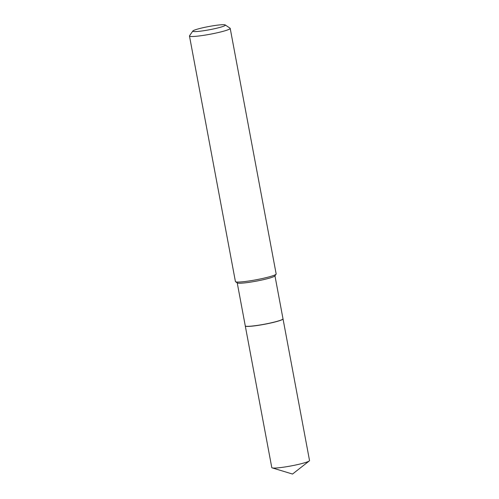 <?xml version="1.0" encoding="UTF-8"?>
<svg xmlns="http://www.w3.org/2000/svg" width="499" height="499" viewBox="0 0 499 499"><rect width="100%" height="100%" fill="white"/><g stroke="black" fill="none" stroke-linecap="round" stroke-linejoin="round"><path stroke-width="0.75" d="M245.283 325.903A19.193 1.909 -10.6 0 0 245.283 325.947L271.793 467.6A19.193 1.909 -10.6 0 0 272.198 467.887A19.193 1.909 -10.6 0 0 276.851 467.95A19.193 1.909 -10.6 0 0 296.057 464.925A19.193 1.909 -10.6 0 0 309.261 460.951A19.193 1.909 -10.6 0 0 309.53 460.54L283.02 318.886A19.193 1.909 -10.6 0 0 283.008 318.842M245.283 325.947A19.193 1.909 -10.6 0 0 250.342 326.296A19.193 1.909 -10.6 0 0 271.225 322.903A19.193 1.909 -10.6 0 0 283.02 318.886M245.452 326.065A19.105 1.896 -10.6 0 0 245.502 326.103A19.105 1.896 -10.6 0 0 257.69 325.429A19.105 1.896 -10.6 0 0 276.957 321.456A19.105 1.896 -10.6 0 0 282.877 319.104A19.105 1.896 -10.6 0 0 282.902 319.054M237.225 282.864L245.271 325.866A19.193 1.909 -10.6 0 0 245.396 326.034A19.193 1.909 -10.6 0 0 257.646 325.354A19.193 1.909 -10.6 0 0 276.995 321.368A19.193 1.909 -10.6 0 0 282.945 319.004A19.193 1.909 -10.6 0 0 283.002 318.799L274.955 275.804M220.19 27.314A16.579 1.647 -10.6 0 0 225.261 24.95A16.579 1.647 -10.6 0 0 214.689 25.536A16.579 1.647 -10.6 0 0 197.972 28.979A16.579 1.647 -10.6 0 0 192.839 31.019A16.579 1.647 -10.6 0 0 201.976 30.969A16.579 1.647 -10.6 0 0 220.19 27.314M192.839 31.019L189.533 35.791A20.721 2.058 -10.6 0 0 189.47 36.009A20.721 2.058 -10.6 0 0 201.883 35.597A20.721 2.058 -10.6 0 0 223.72 31.156A20.721 2.058 -10.6 0 0 230.207 28.387A20.721 2.058 -10.6 0 0 230.07 28.206L225.261 24.95M189.47 36.009L235.422 281.561A20.721 2.058 -10.6 0 0 235.565 281.742A20.721 2.058 -10.6 0 0 248.783 281.012A20.721 2.058 -10.6 0 0 269.678 276.708A20.721 2.058 -10.6 0 0 276.097 274.157A20.721 2.058 -10.6 0 0 276.159 273.939L230.207 28.387M235.565 281.742L237.337 282.939A19.193 1.909 -10.6 0 0 249.581 282.266A19.193 1.909 -10.6 0 0 268.936 278.28A19.193 1.909 -10.6 0 0 274.88 275.916L276.097 274.157M272.198 467.887L292.526 474.05L309.261 460.951"/></g></svg>
